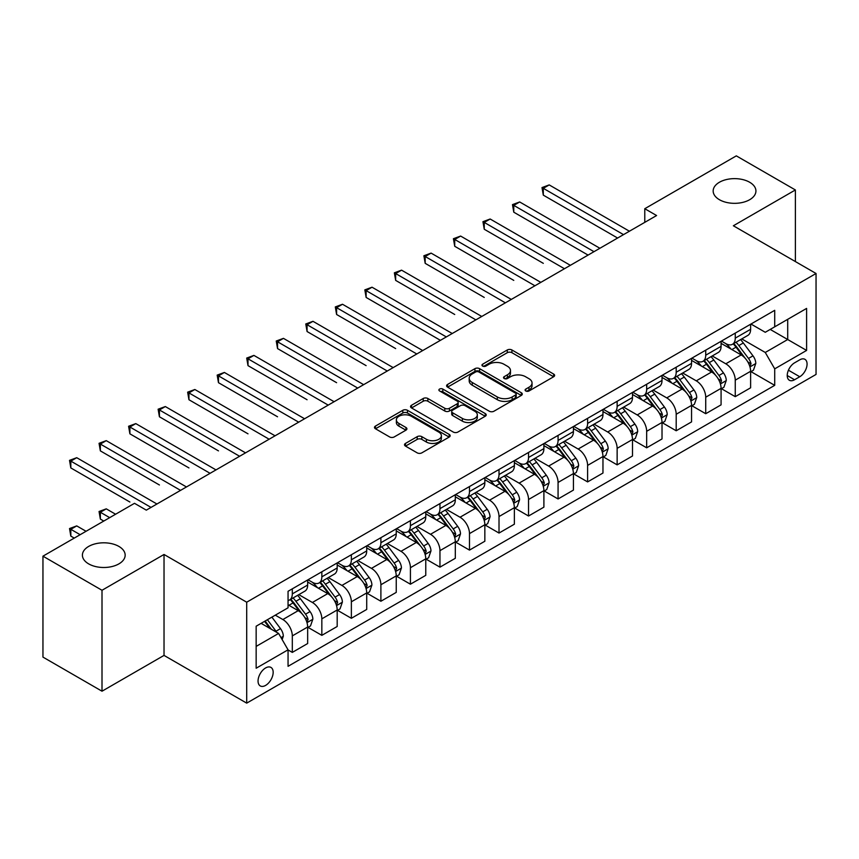 <?xml version="1.0" encoding="UTF-8"?>
<svg xmlns="http://www.w3.org/2000/svg" width="859" height="859" viewBox="0 0 859 859"><rect width="100%" height="100%" fill="white"/><g stroke="black" fill="none" stroke-linecap="round" stroke-linejoin="round"><path stroke-width="1.29" d="M525.772 390.974A2.298 1.321 0 0 0 529.026 390.974L553.658 376.747A3.275 1.89 0 0 0 554.624 375.415A3.275 1.89 0 0 0 553.658 374.073L511.921 349.978A3.275 1.89 0 0 0 507.282 349.978L482.64 364.195A2.298 1.321 0 0 0 481.974 365.139A2.298 1.321 0 0 0 482.64 366.074A2.298 1.321 0 0 0 485.893 366.074L489.082 364.227A10.491 6.056 0 0 1 503.922 364.227L507.401 366.235A10.491 6.056 0 0 1 510.471 370.519A10.491 6.056 0 0 1 507.401 374.803L504.212 376.65A2.298 1.321 0 0 0 503.535 377.584A2.298 1.321 0 0 0 504.212 378.518A2.298 1.321 0 0 0 507.454 378.518L510.643 376.682A10.491 6.056 0 0 1 525.483 376.682L528.961 378.69A10.491 6.056 0 0 1 532.043 382.974A10.491 6.056 0 0 1 528.961 387.259L525.772 389.095A2.298 1.321 0 0 0 525.107 390.04A2.298 1.321 0 0 0 525.772 390.974L525.772 389.095M118.896 546.421A21.378 12.348 0 0 0 95.596 543.747A21.378 12.348 0 0 0 82.4 555.15A21.378 12.348 0 0 0 88.66 563.88A21.378 12.348 0 0 0 111.96 566.553A21.378 12.348 0 0 0 125.167 555.15A21.378 12.348 0 0 0 118.896 546.421M749.671 182.258A21.378 12.348 0 0 0 726.36 179.574A21.378 12.348 0 0 0 713.163 190.977A21.378 12.348 0 0 0 719.423 199.707A21.378 12.348 0 0 0 742.734 202.391A21.378 12.348 0 0 0 755.931 190.977A21.378 12.348 0 0 0 749.671 182.258M265.603 685.407A10.695 6.174 120 0 0 272.593 675.99A10.695 6.174 120 0 0 270.95 667.422A10.695 6.174 120 0 0 265.603 667.948A10.695 6.174 120 0 0 258.623 677.375A10.695 6.174 120 0 0 260.266 685.933A10.695 6.174 120 0 0 265.603 685.407M405.48 443.416A3.275 1.89 0 0 0 404.525 444.758A3.275 1.89 0 0 0 405.48 446.1L417.195 452.854A3.275 1.89 0 0 0 421.833 452.854L449.193 437.059A3.275 1.89 0 0 0 450.159 435.728A3.275 1.89 0 0 0 449.193 434.386L407.456 410.291A3.275 1.89 0 0 0 402.817 410.291L375.458 426.085A3.275 1.89 0 0 0 374.492 427.417A3.275 1.89 0 0 0 375.458 428.759L389.599 436.93A3.275 1.89 0 0 0 394.238 436.93L405.953 430.166A3.275 1.89 0 0 0 406.908 428.824A3.275 1.89 0 0 0 405.953 427.492L398.93 423.444A8.773 5.068 0 0 1 396.364 419.858A8.773 5.068 0 0 1 401.776 415.176A8.773 5.068 0 0 1 411.343 416.282L438.82 432.141A8.773 5.068 0 0 1 441.386 435.728A8.773 5.068 0 0 1 435.975 440.399A8.773 5.068 0 0 1 426.408 439.303L421.833 436.662A3.275 1.89 0 0 0 417.195 436.662L405.48 443.416L405.48 446.1M164.026 554.474L102.006 590.273L42.95 556.17L42.95 657.103L102.006 691.205L164.026 655.406L246.705 703.134L246.705 602.202L164.026 554.474L164.026 655.406M795.38 261.565L795.38 189.957L733.361 225.767L816.05 273.495L246.705 602.202M795.38 189.957L736.313 155.866L644.776 208.716L644.776 222.352M42.95 556.17L134.498 503.32L146.309 510.139L656.587 215.534L644.776 208.716M489.308 411.225A3.275 1.89 0 0 0 493.946 411.225L521.316 395.43A3.275 1.89 0 0 0 522.272 394.088A3.275 1.89 0 0 0 521.316 392.746L479.569 368.651A3.275 1.89 0 0 0 474.93 368.651L447.571 384.445A3.275 1.89 0 0 0 446.616 385.788A3.275 1.89 0 0 0 447.571 387.13L489.308 411.225M440.484 391.468A2.298 1.321 0 0 1 442.814 391.79L442.814 389.063L485.249 413.566A3.275 1.89 0 0 1 486.215 414.908A3.275 1.89 0 0 1 485.249 416.239L457.89 432.045A3.275 1.89 0 0 1 453.251 432.045L411.515 407.939L411.515 405.265A3.275 1.89 0 0 0 410.548 406.608A3.275 1.89 0 0 0 411.515 407.939M411.515 405.265L423.219 398.501A3.275 1.89 0 0 1 427.857 398.501L444.79 408.283A3.275 1.89 0 0 0 449.429 408.283L457.192 403.794A3.275 1.89 0 0 0 458.158 402.452A3.275 1.89 0 0 0 457.192 401.11L439.572 390.942A2.298 1.321 0 0 1 438.895 390.007A2.298 1.321 0 0 1 440.313 388.783A2.298 1.321 0 0 1 442.814 389.063M799.75 359.835L794.554 362.842A10.362 5.981 120 0 0 787.789 371.968A10.362 5.981 120 0 0 789.378 380.269A10.362 5.981 120 0 0 794.554 379.753L799.75 376.747A10.362 5.981 120 0 0 806.515 367.62A10.362 5.981 120 0 0 804.926 359.32A10.362 5.981 120 0 0 799.75 359.835M246.705 703.134L816.05 374.427L816.05 273.495M750.97 324.036L765.262 332.283L774.711 326.828L774.711 310.324L288.055 591.293L288.055 607.796L256.154 626.211L256.154 668.227L288.055 649.812L288.055 666.316L774.711 385.347L774.711 368.844L765.262 352.469L741.768 338.908M774.711 326.828L806.601 308.413L806.601 350.429L774.711 368.844M102.006 590.273L102.006 691.205M770.222 329.427L787.703 339.52L787.703 319.333L806.601 308.413M765.262 352.469L787.703 339.52L806.601 350.429M256.154 646.398L278.606 633.437L261.115 623.344M288.055 649.941L292.307 652.4L292.307 635.896A13.368 7.72 -120 0 0 282.858 619.532L275.288 615.162M292.307 652.4L307.662 643.531L307.662 627.027A13.368 7.72 -120 0 0 298.213 610.663L288.055 604.8M308.016 627.371L321.835 635.349L321.835 618.845A13.368 7.72 -120 0 0 312.386 602.481L298.814 594.643M321.835 635.349L337.19 626.49L337.19 609.987A13.368 7.72 -120 0 0 327.741 593.612L307.662 582.026M337.544 610.319L351.363 618.297L351.363 601.794A13.368 7.72 -120 0 0 341.914 585.43L328.342 577.602M351.363 618.297L366.718 609.439L366.718 592.935A13.368 7.72 -120 0 0 357.269 576.561L337.19 564.975M367.072 593.279L380.891 601.257L380.891 584.754A13.368 7.72 -120 0 0 371.442 568.379L357.881 560.551M380.891 601.257L396.246 592.388L396.246 575.884A13.368 7.72 -120 0 0 386.797 559.52L366.718 547.924M396.6 576.228L410.419 584.206L410.419 567.702A13.368 7.72 -120 0 0 400.97 551.328L387.409 543.5M410.419 584.206L425.774 575.337L425.774 558.833A13.368 7.72 -120 0 0 416.325 542.469L396.246 530.873M426.128 559.177L439.958 567.155L439.958 550.651A13.368 7.72 -120 0 0 430.509 534.287L416.937 526.449M439.958 567.155L455.313 558.286L455.313 541.782A13.368 7.72 -120 0 0 445.864 525.418L425.774 513.822M455.667 542.126L469.486 550.104L469.486 533.6A13.368 7.72 -120 0 0 460.037 517.236L446.465 509.398M469.486 550.104L484.841 541.245L484.841 524.742A13.368 7.72 -120 0 0 475.392 508.367L455.313 496.781M485.195 525.074L499.015 533.052L499.015 516.549A13.368 7.72 -120 0 0 489.566 500.185L475.993 492.357M499.015 533.052L514.369 524.194L514.369 507.69A13.368 7.72 -120 0 0 504.92 491.316L484.841 479.73M514.724 508.023L528.543 516.012L528.543 499.508A13.368 7.72 -120 0 0 519.094 483.134L505.522 475.306M528.543 516.012L543.897 507.143L543.897 490.639A13.368 7.72 -120 0 0 534.448 474.275L514.369 462.679M544.252 490.983L558.071 498.961L558.071 482.457A13.368 7.72 -120 0 0 548.622 466.083L535.06 458.255M558.071 498.961L573.425 490.092L573.425 473.588A13.368 7.72 -120 0 0 563.976 457.224L543.897 445.628M573.78 473.932L587.61 481.91L587.61 465.406A13.368 7.72 -120 0 0 578.15 449.042L564.588 441.204M587.61 481.91L602.964 473.041L602.964 456.537A13.368 7.72 -120 0 0 593.515 440.173L573.425 428.577M603.319 456.881L617.138 464.859L617.138 448.355A13.368 7.72 -120 0 0 607.689 431.991L594.117 424.153M617.138 464.859L632.492 456L632.492 439.486A13.368 7.72 -120 0 0 623.043 423.122L602.964 411.525M632.847 439.829L646.666 447.807L646.666 431.304A13.368 7.72 -120 0 0 637.217 414.94L623.645 407.102M646.666 447.807L662.021 438.949L662.021 422.445A13.368 7.72 -120 0 0 652.572 406.071L632.492 394.485M662.375 422.778L676.194 430.767L676.194 414.263A13.368 7.72 -120 0 0 666.745 397.889L653.173 390.061M676.194 430.767L691.549 421.898L691.549 405.394A13.368 7.72 -120 0 0 682.1 389.03L662.021 377.434M691.903 405.738L705.722 413.716L705.722 397.212A13.368 7.72 -120 0 0 696.273 380.838L682.712 373.01M705.722 413.716L721.077 404.847L721.077 388.343A13.368 7.72 -120 0 0 711.628 371.979L691.549 360.383M721.431 388.687L735.25 396.665L735.25 380.161A13.368 7.72 -120 0 0 725.801 363.797L712.24 355.959M735.25 396.665L750.616 387.796L750.616 371.292A13.368 7.72 -120 0 0 741.167 354.928L721.077 343.332M721.431 341.087L725.801 343.611A13.368 7.72 -120 0 0 732.491 344.266A13.368 7.72 -120 0 0 735.25 338.145L735.25 333.099M691.903 358.128L696.273 360.651A13.368 7.72 -120 0 0 702.963 361.317A13.368 7.72 -120 0 0 705.722 355.197L705.722 350.15M662.375 375.179L666.745 377.702A13.368 7.72 -120 0 0 673.424 378.368A13.368 7.72 -120 0 0 676.194 372.248L676.194 367.201M632.847 392.23L637.217 394.753A13.368 7.72 -120 0 0 643.896 395.419A13.368 7.72 -120 0 0 646.666 389.299L646.666 384.252M603.319 409.281L607.689 411.805A13.368 7.72 -120 0 0 614.368 412.46A13.368 7.72 -120 0 0 617.138 406.35L617.138 401.303M573.78 426.332L578.15 428.856A13.368 7.72 -120 0 0 584.839 429.511A13.368 7.72 -120 0 0 587.61 423.401L587.61 418.354M544.252 443.373L548.622 445.896A13.368 7.72 -120 0 0 555.311 446.562A13.368 7.72 -120 0 0 558.071 440.442L558.071 435.395M514.724 460.424L519.094 462.947A13.368 7.72 -120 0 0 525.772 463.613A13.368 7.72 -120 0 0 528.543 457.493L528.543 452.446M485.195 477.475L489.566 479.998A13.368 7.72 -120 0 0 496.244 480.664A13.368 7.72 -120 0 0 499.015 474.544L499.015 469.497M455.667 494.526L460.037 497.05A13.368 7.72 -120 0 0 466.716 497.715A13.368 7.72 -120 0 0 469.486 491.595L469.486 486.548M426.128 511.577L430.509 514.101A13.368 7.72 -120 0 0 437.188 514.756A13.368 7.72 -120 0 0 439.958 508.646L439.958 503.599M396.6 528.618L400.97 531.141A13.368 7.72 -120 0 0 407.66 531.807A13.368 7.72 -120 0 0 410.419 525.687L410.419 520.64M367.072 545.669L371.442 548.192A13.368 7.72 -120 0 0 378.121 548.858A13.368 7.72 -120 0 0 380.891 542.738L380.891 537.691M337.544 562.72L341.914 565.243A13.368 7.72 -120 0 0 348.593 565.909A13.368 7.72 -120 0 0 351.363 559.789L351.363 554.742M308.016 579.771L312.386 582.295A13.368 7.72 -120 0 0 319.065 582.96A13.368 7.72 -120 0 0 321.835 576.84L321.835 571.793M750.97 371.636L774.711 385.347M732.491 344.266L747.845 335.407A13.368 7.72 -120 0 0 750.616 329.287L750.616 324.24M702.963 361.317L718.317 352.448A13.368 7.72 -120 0 0 721.077 346.338L721.077 341.291M673.424 378.368L688.778 369.499A13.368 7.72 -120 0 0 691.549 363.378L691.549 358.332M643.896 395.419L659.25 386.55A13.368 7.72 -120 0 0 662.021 380.43L662.021 375.383M614.368 412.46L629.722 403.601A13.368 7.72 -120 0 0 632.492 397.481L632.492 392.434M584.839 429.511L600.194 420.652A13.368 7.72 -120 0 0 602.964 414.532L602.964 409.485M555.311 446.562L570.666 437.693A13.368 7.72 -120 0 0 573.425 431.583L573.425 426.536M525.772 463.613L541.127 454.744A13.368 7.72 -120 0 0 543.897 448.623L543.897 443.577M496.244 480.664L511.599 471.795A13.368 7.72 -120 0 0 514.369 465.675L514.369 460.628M466.716 497.715L482.071 488.846A13.368 7.72 -120 0 0 484.841 482.726L484.841 477.679M437.188 514.756L452.543 505.897A13.368 7.72 -120 0 0 455.313 499.777L455.313 494.73M407.66 531.807L423.015 522.938A13.368 7.72 -120 0 0 425.774 516.828L425.774 511.781M378.121 548.858L393.486 539.989A13.368 7.72 -120 0 0 396.246 533.879L396.246 528.833M348.593 565.909L363.948 557.04A13.368 7.72 -120 0 0 366.718 550.92L366.718 545.873M319.065 582.96L334.419 574.091A13.368 7.72 -120 0 0 337.19 567.971L337.19 562.924M288.055 600.548A13.368 7.72 -120 0 0 289.537 600.001L304.891 591.142A13.368 7.72 -120 0 0 307.662 585.022L307.662 579.975M289.537 600.001A13.368 7.72 -120 0 0 292.307 593.891L292.307 588.844M278.606 633.437L288.055 649.812M526.696 391.296L528.961 389.986A10.491 6.056 0 0 0 532.043 385.702L532.043 382.974M510.471 370.519L510.471 373.257A10.491 6.056 0 0 1 507.401 377.541L505.124 378.851M553.615 376.779L511.921 352.705A3.275 1.89 0 0 0 507.282 352.705L483.563 366.396M521.273 395.451L479.569 371.378A3.275 1.89 0 0 0 474.93 371.378L447.614 387.151L447.571 384.445M515.518 395.022A2.298 1.321 0 0 0 516.184 394.088A2.298 1.321 0 0 0 515.518 393.154L478.882 372.001A2.298 1.321 0 0 0 475.628 372.001L472.267 373.933A10.491 6.056 0 0 0 469.197 378.218A10.491 6.056 0 0 0 472.267 382.502L497.307 396.965A10.491 6.056 0 0 0 512.157 396.965L515.518 395.022L515.518 397.749A2.298 1.321 0 0 0 516.184 396.815L516.184 394.088M469.197 378.218L469.197 380.945A10.491 6.056 0 0 0 472.267 385.229L472.267 382.502M515.518 397.749L512.157 399.693A10.491 6.056 0 0 1 497.307 399.693L472.267 385.229M411.558 407.971L423.219 401.228L423.219 398.501M458.158 402.452L458.158 405.18A3.275 1.89 0 0 1 457.192 406.522L449.429 411.01A3.275 1.89 0 0 1 444.79 411.01L427.857 401.228A3.275 1.89 0 0 0 423.219 401.228M442.814 391.79L485.206 416.271M462.357 418.419A8.773 5.068 0 0 0 471.913 419.514A8.773 5.068 0 0 0 477.325 414.833A8.773 5.068 0 0 0 474.759 411.257L465.084 405.663A3.275 1.89 0 0 0 460.445 405.663L452.672 410.151A3.275 1.89 0 0 0 451.716 411.493A3.275 1.89 0 0 0 452.672 412.825L462.357 418.419L462.357 421.146A8.773 5.068 0 0 0 471.913 422.241A8.773 5.068 0 0 0 477.325 417.571L477.325 414.833M451.716 411.493L451.716 414.221A3.275 1.89 0 0 0 452.672 415.563L452.672 412.825M462.357 421.146L452.672 415.563M441.386 435.728L441.386 438.455A8.773 5.068 0 0 1 435.975 443.126A8.773 5.068 0 0 1 426.408 442.031L421.833 439.389A3.275 1.89 0 0 0 417.195 439.389L405.523 446.122M396.364 419.858L396.364 422.585A8.773 5.068 0 0 0 398.93 426.171L398.93 423.444M405.91 430.187L398.93 426.171M449.15 437.091L407.456 413.018A3.275 1.89 0 0 0 402.817 413.018L375.501 428.791M750.616 371.84L753.45 370.208L755.813 363.378A8.858 5.111 -120 0 0 752.978 355.841L743.325 342.956A25.555 14.753 -120 0 0 740.544 339.616M730.945 349.022A25.555 14.753 -120 0 0 725.705 343.546M749.8 366.417L751.024 363.765A8.858 5.111 -120 0 0 748.49 358.439L738.837 345.554A25.555 14.753 -120 0 0 736.056 342.215M733.672 343.579A21.217 12.251 60 0 1 737.151 347.541L745.322 358.45M543.307 263.337L484.251 229.246L484.251 222.417L490.156 219.013L570.355 265.313M733.221 343.847A25.555 14.753 60 0 1 736.002 347.186L742.423 355.755M623.516 234.625L543.307 188.325L549.212 184.91L629.422 231.221M617.61 238.04L543.307 195.143L543.307 188.325L542.008 187.573L549.212 184.91M543.307 195.143L542.008 187.573M721.077 388.891L723.912 387.248L726.274 380.43A8.858 5.111 -120 0 0 723.45 372.892L713.797 360.007A25.555 14.753 -120 0 0 711.005 356.668M701.406 366.074A25.555 14.753 -120 0 0 696.177 360.597M720.271 383.468L721.496 380.805A8.858 5.111 -120 0 0 718.962 375.48L709.309 362.595A25.555 14.753 -120 0 0 706.517 359.255M704.144 360.63A21.217 12.251 60 0 1 707.623 364.592L715.794 375.501M513.779 280.388L454.722 246.286L454.722 239.468L460.628 236.064L540.826 282.364M703.682 360.898A25.555 14.753 60 0 1 706.474 364.237L712.895 372.806M691.549 405.942L694.383 404.299L696.746 397.481A8.858 5.111 -120 0 0 693.922 389.943L684.269 377.058A25.555 14.753 -120 0 0 681.477 373.719M671.878 383.125A25.555 14.753 -120 0 0 666.648 377.649M690.743 400.519L691.967 397.857A8.858 5.111 -120 0 0 689.433 392.531L679.78 379.646A25.555 14.753 -120 0 0 676.989 376.306M674.616 377.681A21.217 12.251 60 0 1 678.095 381.643L686.266 392.542M484.251 297.439L425.184 263.337L425.184 256.519L431.1 253.104L511.298 299.415M674.154 377.949A25.555 14.753 60 0 1 676.946 381.289L683.367 389.857M662.021 422.982L664.855 421.35L667.218 414.532A8.858 5.111 -120 0 0 664.394 406.994L654.741 394.109A25.555 14.753 -120 0 0 651.949 390.77M642.349 400.176A25.555 14.753 -120 0 0 637.12 394.7M661.215 417.56L662.439 414.908A8.858 5.111 -120 0 0 659.905 409.582L650.252 396.697A25.555 14.753 -120 0 0 647.461 393.358M645.088 394.732A21.217 12.251 60 0 1 648.566 398.694L656.738 409.593M454.722 314.491L395.655 280.388L395.655 273.57L401.561 270.156L481.77 316.466M644.626 394.99A25.555 14.753 60 0 1 647.418 398.329L653.828 406.898M593.988 251.676L513.779 205.376L519.684 201.962L599.893 248.272M588.082 255.091L513.779 212.194L513.779 205.376L512.479 204.625L519.684 201.962M513.779 212.194L512.479 204.625M564.449 268.727L482.951 221.676L490.156 219.013M484.251 229.246L482.951 221.676M534.921 285.779L453.423 238.716L460.628 236.064M454.722 246.286L453.423 238.716M632.492 440.033L635.327 438.401L637.689 431.583A8.858 5.111 -120 0 0 634.865 424.045L625.212 411.16A25.555 14.753 -120 0 0 622.421 407.81M612.821 417.227A25.555 14.753 -120 0 0 607.592 411.751M631.687 434.611L632.911 431.959A8.858 5.111 -120 0 0 630.377 426.633L620.724 413.748A25.555 14.753 -120 0 0 617.932 410.409M615.549 411.783A21.217 12.251 60 0 1 619.038 415.735L627.199 426.644M425.184 331.542L440.42 340.336M615.098 412.041A25.555 14.753 60 0 1 617.889 415.38L624.3 423.949M505.393 302.83L423.884 255.767L431.1 253.104M425.184 263.337L423.884 255.767M602.964 457.085L605.799 455.453L608.161 448.623A8.858 5.111 -120 0 0 605.327 441.086L595.674 428.201A25.555 14.753 -120 0 0 592.893 424.861M583.293 434.267A25.555 14.753 -120 0 0 578.053 428.791M602.148 451.662L603.372 449.01A8.858 5.111 -120 0 0 600.838 443.684L591.185 430.799A25.555 14.753 -120 0 0 588.404 427.46M586.021 428.834A21.217 12.251 60 0 1 589.51 432.786L597.671 443.695M395.655 348.582L336.599 314.491L336.599 307.662L342.505 304.258L422.703 350.558M585.57 429.092A25.555 14.753 60 0 1 588.351 432.431L594.772 441M573.425 474.136L576.26 472.493L578.622 465.675A8.858 5.111 -120 0 0 575.798 458.137L566.145 445.252A25.555 14.753 -120 0 0 563.364 441.913M553.754 451.319A25.555 14.753 -120 0 0 548.525 445.842M572.62 468.713L573.844 466.05A8.858 5.111 -120 0 0 571.31 460.735L561.657 447.84A25.555 14.753 -120 0 0 558.876 444.5M556.492 445.875A21.217 12.251 60 0 1 559.971 449.837L568.143 460.746M366.127 365.633L307.071 331.531L307.071 324.713L312.977 321.309L393.175 367.609M556.031 446.143A25.555 14.753 60 0 1 558.822 449.482L565.243 458.051M543.897 491.187L546.732 489.544L549.094 482.726A8.858 5.111 -120 0 0 546.27 475.188L536.617 462.303A25.555 14.753 -120 0 0 533.826 458.964M524.226 468.37A25.555 14.753 -120 0 0 518.997 462.894M543.092 485.764L544.316 483.102A8.858 5.111 -120 0 0 541.782 477.776L532.129 464.891A25.555 14.753 -120 0 0 529.337 461.551M526.964 462.926A21.217 12.251 60 0 1 530.443 466.888L538.614 477.787M336.599 382.684L277.543 348.582L277.543 341.764L283.449 338.36L363.647 384.66M526.503 463.194A25.555 14.753 60 0 1 529.294 466.534L535.715 475.102M514.369 508.238L517.204 506.595L519.566 499.777A8.858 5.111 -120 0 0 516.742 492.239L507.089 479.354A25.555 14.753 -120 0 0 504.297 476.015M494.698 485.421A25.555 14.753 -120 0 0 489.469 479.945M513.564 502.816L514.788 500.153A8.858 5.111 -120 0 0 512.254 494.827L502.601 481.942A25.555 14.753 -120 0 0 499.809 478.603M497.436 479.977A21.217 12.251 60 0 1 500.915 483.939L509.086 494.838M307.071 399.736L248.004 365.633L248.004 358.815L253.91 355.401L334.119 401.711M496.974 480.235A25.555 14.753 60 0 1 499.766 483.585L506.176 492.143M484.841 525.279L487.676 523.646L490.038 516.828A8.858 5.111 -120 0 0 487.214 509.29L477.561 496.405A25.555 14.753 -120 0 0 474.769 493.066M465.17 502.472A25.555 14.753 -120 0 0 459.941 496.996M484.036 519.856L485.26 517.204A8.858 5.111 -120 0 0 482.726 511.878L473.073 498.993A25.555 14.753 -120 0 0 470.281 495.654M467.897 497.028A21.217 12.251 60 0 1 471.387 500.98L479.558 511.889M277.532 416.776L218.476 382.684L218.476 375.866L224.382 372.452L304.591 418.762M467.446 497.286A25.555 14.753 60 0 1 470.238 500.625L476.648 509.194M475.865 319.87L394.356 272.818L401.561 270.156M395.655 280.388L394.356 272.818M446.336 336.921L366.127 290.621L372.033 287.207L452.242 333.517M440.431 340.336L366.127 297.439L366.127 290.621L364.828 289.87L372.033 287.207M366.127 297.439L364.828 289.87M416.798 353.972L335.3 306.921L342.505 304.258M336.599 314.491L335.3 306.921M387.269 371.024L305.772 323.961L312.977 321.309M307.071 331.531L305.772 323.961M357.741 388.075L276.244 341.012L283.449 338.36M277.543 348.582L276.244 341.012M455.313 542.33L458.148 540.698L460.51 533.879A8.858 5.111 -120 0 0 457.675 526.331L448.033 513.446A25.555 14.753 -120 0 0 445.241 510.106M435.642 519.512A25.555 14.753 -120 0 0 430.402 514.036M454.508 536.907L455.721 534.255A8.858 5.111 -120 0 0 453.187 528.929L443.534 516.044A25.555 14.753 -120 0 0 440.753 512.705M438.369 514.079A21.217 12.251 60 0 1 441.859 518.031L450.019 528.94M248.004 433.827L188.948 399.736L188.948 392.917L194.853 389.503L275.052 435.803M437.918 514.337A25.555 14.753 60 0 1 440.699 517.676L447.12 526.245M328.213 405.115L246.705 358.063L253.91 355.401M248.004 365.633L246.705 358.063M425.774 559.381L428.609 557.749L430.971 550.92A8.858 5.111 -120 0 0 428.147 543.382L418.494 530.497A25.555 14.753 -120 0 0 415.713 527.158M406.114 536.564A25.555 14.753 -120 0 0 400.874 531.087M424.969 553.958L426.193 551.306A8.858 5.111 -120 0 0 423.659 545.98L414.006 533.095A25.555 14.753 -120 0 0 411.225 529.745M408.841 531.12A21.217 12.251 60 0 1 412.32 535.082L420.491 545.991M218.476 450.878L159.42 416.776L159.42 409.958L165.325 406.554L245.524 452.854M408.39 531.388A25.555 14.753 60 0 1 411.171 534.727L417.592 543.296M298.685 422.166L217.177 375.115L224.382 372.452M218.476 382.684L217.177 375.115M396.246 576.432L399.081 574.789L401.443 567.971A8.858 5.111 -120 0 0 398.619 560.433L388.966 547.548A25.555 14.753 -120 0 0 386.174 544.209M376.575 553.615A25.555 14.753 -120 0 0 371.346 548.139M395.441 571.01L396.665 568.347A8.858 5.111 -120 0 0 394.131 563.021L384.478 550.136A25.555 14.753 -120 0 0 381.686 546.796M379.313 548.171A21.217 12.251 60 0 1 382.792 552.133L390.963 563.032M188.948 467.93L129.892 433.827L129.892 427.009L135.797 423.605L215.996 469.905M378.851 548.439A25.555 14.753 60 0 1 381.643 551.779L388.064 560.347M269.146 439.217L187.649 392.166L194.853 389.503M188.948 399.736L187.649 392.166M366.718 593.483L369.553 591.84L371.915 585.022A8.858 5.111 -120 0 0 369.091 577.484L359.438 564.599A25.555 14.753 -120 0 0 356.646 561.26M347.047 570.666A25.555 14.753 -120 0 0 341.818 565.19M365.913 588.061L367.137 585.398A8.858 5.111 -120 0 0 364.603 580.072L354.95 567.187A25.555 14.753 -120 0 0 352.158 563.848M349.785 565.222A21.217 12.251 60 0 1 353.264 569.184L361.435 580.083M159.42 484.981L100.353 450.878L100.353 444.06L106.258 440.646L186.467 486.956M349.323 565.49A25.555 14.753 60 0 1 352.115 568.83L358.536 577.388M239.618 456.269L158.12 409.206L165.325 406.554M159.42 416.776L158.12 409.206M337.19 610.524L340.024 608.891L342.387 602.073A8.858 5.111 -120 0 0 339.563 594.535L329.91 581.65A25.555 14.753 -120 0 0 327.118 578.311M317.519 587.717A25.555 14.753 -120 0 0 312.289 582.241M336.384 605.101L337.608 602.449A8.858 5.111 -120 0 0 335.074 597.123L325.421 584.238A25.555 14.753 -120 0 0 322.63 580.899M320.246 582.273A21.217 12.251 60 0 1 323.736 586.235L331.907 597.134M129.892 502.032L70.825 467.93L70.825 461.111L76.73 457.697L156.939 504.008M319.795 582.531A25.555 14.753 60 0 1 322.587 585.87L328.997 594.439M210.09 473.32L128.592 426.257L135.797 423.605M129.892 433.827L128.592 426.257M307.662 627.575L310.496 625.943L312.859 619.124A8.858 5.111 -120 0 0 310.035 611.576L300.382 598.691A25.555 14.753 -120 0 0 297.59 595.351M306.856 622.152L308.08 619.5A8.858 5.111 -120 0 0 305.536 614.174L295.893 601.289A25.555 14.753 -120 0 0 293.102 597.95M290.718 599.324A21.217 12.251 60 0 1 294.207 603.276L302.368 614.185M115.589 514.23L106.258 508.85L100.353 512.254L100.353 519.072L103.778 521.059M290.267 599.582A25.555 14.753 60 0 1 293.059 602.921L299.469 611.49M100.353 519.072L99.053 511.502L109.684 517.644M99.053 511.502L106.258 508.85M180.562 490.36L99.053 443.308L106.258 440.646M100.353 450.878L99.053 443.308M282.149 639.579L283.32 636.165A8.858 5.111 -120 0 0 280.496 628.627L271.884 617.127M86.061 531.281L76.73 525.901L70.825 529.305L70.825 536.123L74.25 538.099M276.813 632.407A8.858 5.111 -120 0 0 276.007 631.225L267.396 619.726M265.184 621.003L271.369 629.271M264.561 621.358L269.812 628.369M70.825 536.123L69.525 528.553L80.155 534.695M69.525 528.553L76.73 525.901M151.034 507.411L69.525 460.36L76.73 457.697M70.825 467.93L69.525 460.36M282.858 619.532L298.213 610.663M312.386 602.481L327.741 593.612M341.914 585.43L357.269 576.561M371.442 568.379L386.797 559.52M400.97 551.328L416.325 542.469M430.509 534.287L445.864 525.418M460.037 517.236L475.392 508.367M489.566 500.185L504.92 491.316M519.094 483.134L534.448 474.275M548.622 466.083L563.976 457.224M578.15 449.042L593.515 440.173M607.689 431.991L623.043 423.122M637.217 414.94L652.572 406.071M666.745 397.889L682.1 389.03M696.273 380.838L711.628 371.979M725.801 363.797L741.167 354.928M735.25 338.145L750.616 329.287M735.25 380.161L750.616 371.292M705.722 397.212L721.077 388.343M705.722 355.197L721.077 346.338M676.194 414.263L691.549 405.394M676.194 372.248L691.549 363.378M646.666 431.304L662.021 422.445M646.666 389.299L662.021 380.43M617.138 448.355L632.492 439.486M617.138 406.35L632.492 397.481M587.61 465.406L602.964 456.537M587.61 423.401L602.964 414.532M558.071 482.457L573.425 473.588M558.071 440.442L573.425 431.583M528.543 499.508L543.897 490.639M528.543 457.493L543.897 448.623M499.015 516.549L514.369 507.69M499.015 474.544L514.369 465.675M469.486 533.6L484.841 524.742M469.486 491.595L484.841 482.726M439.958 550.651L455.313 541.782M439.958 508.646L455.313 499.777M410.419 567.702L425.774 558.833M410.419 525.687L425.774 516.828M380.891 584.754L396.246 575.884M380.891 542.738L396.246 533.879M351.363 601.794L366.718 592.935M351.363 559.789L366.718 550.92M321.835 618.845L337.19 609.987M321.835 576.84L337.19 567.971M292.307 635.896L307.662 627.027M292.307 593.891L307.662 585.022M788.422 370.208L799.75 376.747M787.231 375.523L794.554 379.753M528.961 389.986L528.961 387.259M504.212 378.518L504.212 376.65M507.401 377.541L507.401 374.803M482.64 366.074L482.64 364.195M507.282 352.705L507.282 349.978M511.921 352.705L511.921 349.978M553.658 376.747L553.658 374.073M474.93 371.378L474.93 368.651M479.569 371.378L479.569 368.651M521.316 395.43L521.316 392.746M497.307 399.693L497.307 396.965M512.157 399.693L512.157 396.965M427.857 401.228L427.857 398.501M444.79 411.01L444.79 408.283M449.429 411.01L449.429 408.283M457.192 406.522L457.192 403.794M485.249 416.239L485.249 413.566M417.195 439.389L417.195 436.662M421.833 439.389L421.833 436.662M426.408 442.031L426.408 439.303M405.953 430.166L405.953 427.492M375.458 428.759L375.458 426.085M402.817 413.018L402.817 410.291M407.456 413.018L407.456 410.291M449.193 437.059L449.193 434.386M749.95 366.9L755.748 363.55M738.837 345.554L743.325 342.956M731.879 349.57L736.002 347.186M748.49 358.439L752.978 355.841M747.792 361.897L751.024 363.765M720.422 383.952L726.22 380.601M709.309 362.595L713.797 360.007M702.351 366.621L706.474 364.237M718.962 375.48L723.45 372.892M718.264 378.937L721.496 380.805M690.894 401.003L696.692 397.653M679.78 379.646L684.269 377.058M672.822 383.672L676.946 381.289M689.433 392.531L693.922 389.943M688.735 395.988L691.967 397.857M661.355 418.054L667.164 414.704M650.252 396.697L654.741 394.109M643.294 400.713L647.418 398.329M659.905 409.582L664.394 406.994M659.197 413.039L662.439 414.908M631.827 435.094L637.625 431.755M620.724 413.748L625.212 411.16M613.755 417.764L617.889 415.38M630.377 426.633L634.865 424.045M629.668 430.091L632.911 431.959M602.299 452.145L608.097 448.795M591.185 430.799L595.674 428.201M584.227 434.815L588.351 432.431M600.838 443.684L605.327 441.086M600.14 447.142L603.372 449.01M572.77 469.197L578.569 465.846M561.657 447.84L566.145 445.252M554.699 451.866L558.822 449.482M571.31 460.735L575.798 458.137M570.612 464.182L573.844 466.05M543.242 486.248L549.041 482.898M532.129 464.891L536.617 462.303M525.171 468.917L529.294 466.534M541.782 477.776L546.27 475.188M541.084 481.233L544.316 483.102M513.703 503.299L519.512 499.949M502.601 481.942L507.089 479.354M495.643 485.958L499.766 483.585M512.254 494.827L516.742 492.239M511.556 498.284L514.788 500.153M484.175 520.35L489.974 517M473.073 498.993L477.561 496.405M466.104 503.009L470.238 500.625M482.726 511.878L487.214 509.29M482.017 515.336L485.26 517.204M454.647 537.39L460.445 534.04M443.534 516.044L448.033 513.446M436.576 520.06L440.699 517.676M453.187 528.929L457.675 526.331M452.489 532.387L455.721 534.255M425.119 554.442L430.917 551.091M414.006 533.095L418.494 530.497M407.048 537.111L411.171 534.727M423.659 545.98L428.147 543.382M422.961 549.438L426.193 551.306M395.591 571.493L401.389 568.143M384.478 550.136L388.966 547.548M377.52 554.162L381.643 551.779M394.131 563.021L398.619 560.433M393.433 566.478L396.665 568.347M366.063 588.544L371.861 585.194M354.95 567.187L359.438 564.599M347.992 571.203L352.115 568.83M364.603 580.072L369.091 577.484M363.905 583.529L367.137 585.398M336.524 605.595L342.322 602.245M325.421 584.238L329.91 581.65M318.453 588.254L322.587 585.87M335.074 597.123L339.563 594.535M334.366 600.581L337.608 602.449M306.996 622.635L312.794 619.296M295.893 601.289L300.382 598.691M288.925 605.305L293.059 602.921M305.536 614.174L310.035 611.576M304.838 617.632L308.08 619.5M281.022 637.636L283.266 636.336M276.007 631.225L280.496 628.627"/></g></svg>
